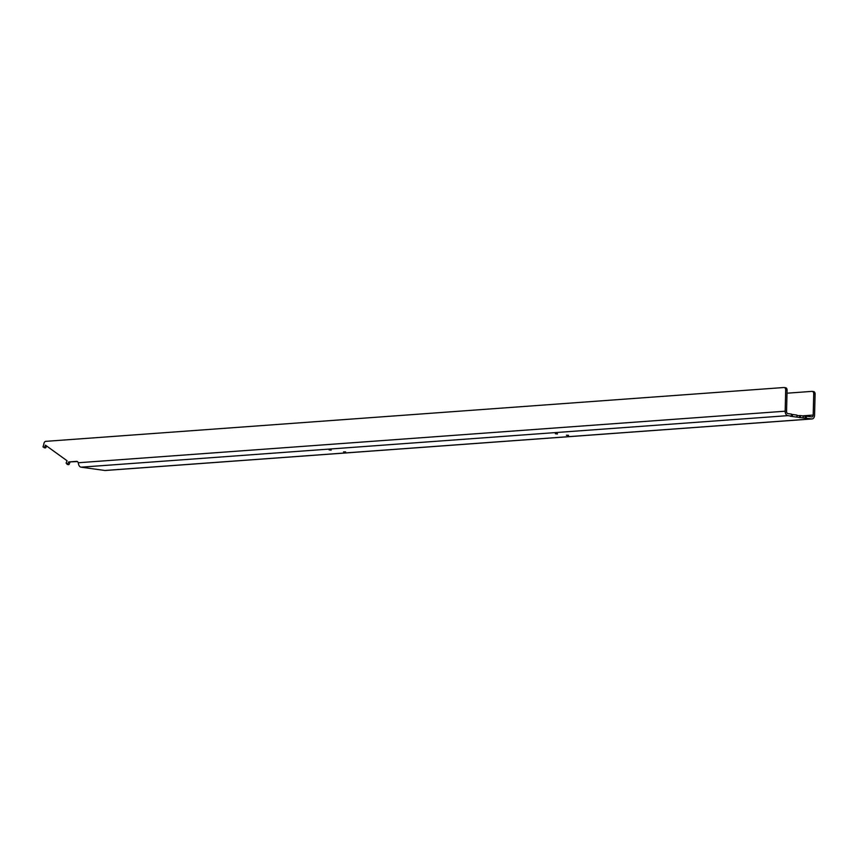 <?xml version="1.0" encoding="UTF-8"?>
<svg xmlns="http://www.w3.org/2000/svg" width="858" height="858" viewBox="0 0 858 858"><rect width="100%" height="100%" fill="white"/><g stroke="black" fill="none" stroke-linecap="round" stroke-linejoin="round"><path stroke-width="1.29" d="M331.124 450.15L329.054 449.86L331.134 449.892M345.656 452.145L343.575 451.866L345.656 451.898M568.479 435.532L566.398 435.253L568.479 435.285M557.41 434.009L555.33 433.719L557.41 433.762M792.481 414.478L792.395 416.505L792.481 414.478L796.975 415.1L796.932 417.127L790.315 416.227L791.473 416.141L791.526 414.114L787.891 413.61A2.038 1.384 -94.2 0 1 786.561 411.39L787.086 390.111A2.553 1.855 97.8 0 0 785.553 387.719L784.169 387.526A2.553 1.855 97.8 0 1 785.692 389.918L787.086 390.111M792.438 414.478L791.516 414.35M796.932 417.127L800.385 417.599L800.439 415.572L796.964 415.615M813.287 391.57A2.553 1.855 -82.2 0 1 813.577 391.58A2.553 1.855 -82.2 0 1 815.1 393.972L814.574 415.251A4.075 2.756 -94.2 0 1 812.108 418.94A4.075 2.756 -94.2 0 1 811.711 418.929L800.385 417.599M803.152 417.985L803.206 415.958L800.439 415.572M805.19 418.275L805.244 416.248L803.206 415.969M806.348 418.189L806.402 416.162L805.244 416.248M815.1 393.972L813.716 393.779L813.191 415.068A2.038 1.384 -94.2 0 1 811.958 416.902A2.038 1.384 -94.2 0 1 811.765 416.902L806.402 416.162M813.716 393.779A2.553 1.855 -82.2 0 0 812.194 391.387A2.553 1.855 -82.2 0 0 811.904 391.377L787 393.2M67.696 464.199L69.08 464.392L67.31 464.468L68.683 461.936L76.566 461.357A2.553 1.855 -82.2 0 1 76.855 461.368A2.553 1.855 -82.2 0 1 78.239 462.752L78.539 464.189A4.075 2.756 85.8 0 0 81.07 467.181L104.933 470.474A4.075 2.756 85.8 0 0 105.33 470.484L812.108 418.94M68.683 461.936L77.434 461.593M69.08 464.392L70.066 462.13M67.31 464.468L66.109 463.052L67.096 460.789L45.474 445.163L44.487 447.426L43.018 446.954L43.887 444.015A2.553 1.855 97.8 0 1 45.817 441.344L783.89 387.516A2.553 1.855 97.8 0 1 784.169 387.526M68.694 464.661L67.45 464.457M44.487 447.426L45.871 447.619L46.589 445.967M45.871 447.619L44.241 447.683M791.473 416.141L787.848 415.637A4.075 2.756 -94.2 0 1 785.177 411.196L785.692 389.918M799.635 417.653L799.688 415.626M76.566 461.357L77.134 461.432M813.191 415.068L802.423 415.851M78.239 462.752L785.177 411.196M787.848 415.637L81.07 467.181M104.933 470.474L811.711 418.929M813.577 391.58L812.194 391.387M45.485 447.887L44.101 447.704"/></g></svg>
